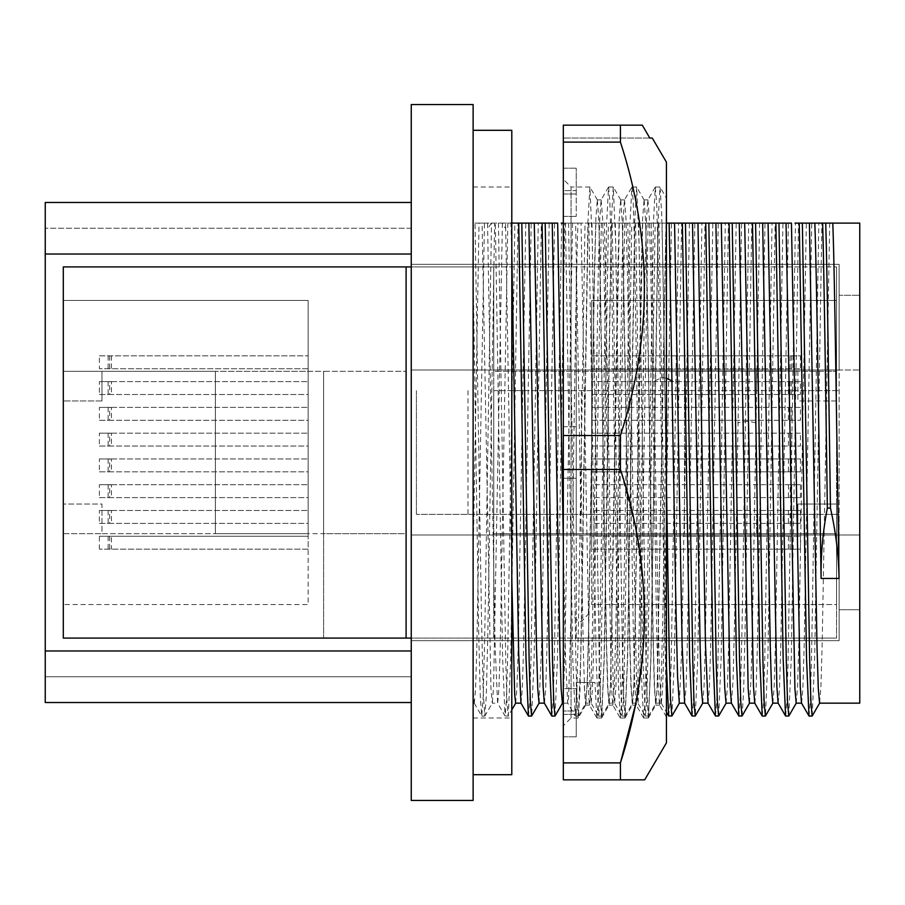 <?xml version="1.0" encoding="UTF-8"?>
<svg xmlns="http://www.w3.org/2000/svg" width="905" height="905" viewBox="0 0 905 905"><rect width="100%" height="100%" fill="white"/><g stroke="black" fill="none" stroke-linecap="round" stroke-linejoin="round"><path stroke-width="0.68" stroke-dasharray="4.53 3.39" d="M411.255 800.461L411.255 104.539M411.255 254.034L411.255 702.518L411.255 254.034L45.25 254.034L45.25 228.252L45.25 254.034L411.255 254.034L45.25 254.034M411.255 264.339L411.255 370.021L411.255 264.339L839.127 264.339L839.127 370.021L839.127 264.339L411.255 264.339M411.255 640.661L411.255 534.979L411.255 640.661L839.127 640.661L839.127 534.979L839.127 640.661L411.255 640.661M411.255 676.748L411.255 650.967L411.255 676.748L45.25 676.748L45.25 650.967L45.25 676.748L411.255 676.748M473.123 800.461L473.123 104.539M474.31 703.162L473.123 703.162L473.123 223.105L473.123 690.662L474.209 702.981M473.123 703.162L473.123 690.685M475.057 223.105L479.039 223.105L473.1 558.215M474.31 703.061L475.577 688.716L476.845 646.985L484.458 223.105L479.039 223.105M484.458 223.105L517.988 223.105L510.725 658.161L508.305 715.957L511.789 709.939M515.692 703.162L517.004 686.59L518.26 644.032L525.794 223.105L541.36 223.105L534.108 658.105L531.688 715.957M545.579 223.105L546.971 223.105M539.131 703.072L541.631 644.043L549.165 223.105L557.672 223.105M561.236 223.105L681.635 223.105L674.372 658.274L671.951 715.968M679.395 703.027L681.906 644.077L689.44 223.105L705.006 223.105L697.755 658.207L695.334 715.957M702.721 703.162L704.022 686.601L705.278 644.032L712.823 223.105L732.224 223.105M726.104 703.162L727.405 686.612L728.661 644.055L736.195 223.105L775.144 223.105L767.881 658.24L765.46 715.968M772.859 703.162L774.16 686.601L775.415 644.043L782.949 223.105L791.445 223.105M795.02 223.105L798.527 223.105M796.242 703.162L797.543 686.657L798.798 644.122L806.332 223.105L859.75 223.105L859.75 703.162M666.431 223.105L651.181 223.105L657.822 599.766L659.53 674.429L661.227 703.038M661.329 703.162L655.921 703.162L654.654 688.626L653.387 647.222L645.774 223.105L651.181 223.105M645.774 223.105L627.799 223.105L636.6 686.635L637.855 703.083L645.389 716.036L646.611 701.941L647.833 661.193L655.163 223.105M648.093 223.105L640.491 647.222L639.213 688.626L637.957 703.162L632.538 703.162L631.271 688.626L630.004 647.222L622.391 223.105L627.799 223.105M622.391 223.105L604.427 223.105L613.217 686.601L614.472 703.072L622.007 716.047L623.228 701.986L624.45 661.261L631.781 223.105M624.722 223.105L617.108 647.222L615.841 688.626L614.574 703.162L609.156 703.162L607.9 688.626L606.633 647.222L599.008 223.105L604.427 223.105M599.008 223.105L581.055 223.105L589.845 686.624L591.089 703.072L598.635 716.047L599.857 701.997L601.078 661.261L608.409 223.105M601.339 223.105L593.725 647.222L592.458 688.626L591.191 703.162L585.784 703.162L584.528 688.513L583.261 647.098L575.637 223.105L581.055 223.105M575.637 223.105L563.329 223.105M511.789 223.105L510.918 223.105L511.789 252.676M502.06 223.105L510.918 223.105M511.789 579.483L505.703 228.682L502.094 223.105L495.34 223.105M495.352 223.105L487.535 223.105L495.126 646.17L497.592 703.072L505.024 715.957L502.603 658.297L495.352 223.105M482.127 223.105L487.535 223.105M507.818 223.105L500.216 647.222L498.949 688.615L497.682 703.162L492.252 703.162L490.974 688.626L482.082 223.105L475.035 223.105L481.471 616.463L483.18 691.488L484.797 716.047L486.279 696.273L487.795 635.649L494.605 223.105M505.669 228.682L505.465 223.105M502.411 223.105L493.564 686.691L492.331 703.083L484.91 715.923M595.931 223.105C593.657 284.193 591.304 492.388 589.042 613.251L587.436 678.037L585.874 703.072L578.431 715.968M642.686 223.105L633.896 686.635L632.629 703.083L625.197 715.968L627.617 658.263L634.88 223.105M661.329 703.106L662.607 688.671L663.863 647.132L671.476 223.105M666.069 223.105L657.268 686.601L656.012 703.072L648.568 715.957L650.989 658.195L658.252 223.105M619.303 223.105L610.513 686.657L609.257 703.083L601.814 715.968L604.235 658.297L611.497 223.105M563.329 541.62L565.512 656.962L567.718 703.072L575.161 715.968L572.741 658.037L565.478 223.105M563.329 703.162L567.82 703.162L568.634 697.054L571.066 613.251C573.431 492.105 575.603 283.955 577.967 223.105M572.548 223.105L565.014 644.122L563.758 686.657L562.457 703.162M708.083 703.162L709.35 688.626L710.617 647.222L718.231 223.105M731.41 703.162L733.039 681.092L734.6 619.088L741.602 223.105M684.712 703.162L685.979 688.626L687.246 647.222L694.848 223.105M759.578 223.105L752.632 616.531L751.059 679.18L749.476 703.162M754.838 703.162L756.105 688.626L757.372 647.222L764.985 223.105M778.221 703.162L779.488 688.626L780.755 647.222L788.368 223.105M801.604 703.162L802.859 688.626L804.138 647.222L811.74 223.105M521.054 703.162L522.321 688.626L523.599 647.222L531.212 223.105M544.437 703.162L545.704 688.626L546.971 647.222L554.584 223.105M829.715 223.105L822.17 644.089L820.914 686.635L819.613 703.162M578.442 715.957L580.015 689.701L581.598 621.52L588.126 223.105M615.332 223.105L622.663 661.193L623.884 701.941L625.197 715.968M638.704 223.105L646.034 661.261L647.256 701.986L648.568 715.957M591.949 223.105L599.28 661.193L600.501 701.952L601.814 715.968M662.087 223.105L666.431 482.241M568.566 223.105L575.897 661.012L577.13 701.647L578.352 716.047L575.252 716.047L576.87 691.081L578.51 621.52L585.026 223.105M588.861 223.105L596.124 658.229L598.544 715.968M612.233 223.105L619.495 658.195L621.916 715.968M635.615 223.105L642.878 658.263L645.299 715.957M658.987 223.105L666.431 666.001M498.44 223.105L505.771 661.261L506.992 701.805L508.214 716.036L505.114 716.036L506.336 701.782L507.569 661.182L514.888 223.105M528.497 716.047L529.719 701.692L530.941 661.069L538.271 223.105M551.88 716.047L553.102 701.76L554.324 661.182L561.654 223.105M473.123 273.649L478.779 636.984L480.317 696.974L481.743 716.047L483.202 696.194L484.729 635.502L491.517 223.105M555.059 715.968L557.48 658.218L564.743 223.105M668.761 716.047L669.983 701.986L671.205 661.261L678.535 223.105M692.144 716.036L693.366 701.941L694.588 661.204L701.918 223.105M715.527 716.047L716.749 701.941L717.97 661.182L725.301 223.105M738.899 716.047L740.471 692.902L742.043 627.482L748.673 223.105M718.706 715.968L721.127 658.218L728.389 223.105M742.089 715.968L743.627 690.888L745.177 625.061L751.761 223.105M788.843 715.957L791.264 658.297L798.515 223.105M812.215 715.968L814.636 658.32L821.898 223.105M762.282 716.047L763.492 701.794L764.725 661.261L772.044 223.105M785.653 716.036L786.886 701.794L788.097 661.216L795.438 223.105M809.036 716.047L810.247 701.907L811.48 661.317L818.81 223.105M859.75 295.268L859.75 370.021L859.75 295.268L839.127 295.268L839.127 370.021L839.127 295.268L859.75 295.268M859.75 534.979L859.75 370.021L859.75 609.732L859.75 534.979L839.127 534.979L839.127 370.021L756.648 370.021L756.648 390.643L756.648 370.021L411.255 370.021L859.75 370.021L411.255 370.021L839.127 370.021L839.127 514.357L756.648 514.357L756.648 534.979L411.255 534.979L839.127 534.979L839.127 514.357L416.413 514.357L756.648 514.357L756.648 534.979L839.127 534.979L839.127 609.732L839.127 534.979L859.75 534.979L411.255 534.979L859.75 534.979M493.745 390.643L493.745 514.357L493.745 390.643L839.127 390.643L493.745 390.643M581.372 390.643L581.372 514.357M467.964 390.643L467.964 514.357M416.413 390.643L416.413 514.357L416.413 390.643M411.255 650.967L45.25 650.967M411.255 702.518L45.25 702.518L45.25 202.482L411.255 202.482M411.255 228.252L45.25 228.252L411.255 228.252M859.75 609.732L839.127 609.732L859.75 609.732M473.123 452.5L473.123 130.309L473.123 452.5M511.789 774.691L511.789 130.309M511.789 452.5L511.789 187.018L511.789 452.5M636.622 187.188L634.665 222.585L627.425 659.96L625.027 717.744M624.936 717.812L622.979 682.415L615.739 245.051L613.33 187.256M608.613 187.097L609.834 201.215L611.056 242.314L618.353 682.415L620.219 717.823M620.31 717.903L621.52 703.785L622.731 662.686L630.038 222.585L631.905 187.177M631.995 187.097L633.206 201.215L634.416 242.314L641.724 682.415L643.579 717.823M643.67 717.903L644.892 703.785L646.113 662.686L653.421 222.585L655.277 187.403M655.367 187.018L659.994 187.018L658.048 222.585L650.808 659.971L648.399 717.756M648.308 717.812L646.351 682.415L639.111 245.04L636.713 187.256M589.868 187.188L587.911 222.585L580.671 659.926L578.261 717.744M578.171 717.812L576.214 682.415L584.008 682.415L585.614 704.972M589.856 187.018L571.066 187.018L571.066 717.982L571.066 187.018L563.329 179.28L563.329 725.72L563.329 179.28M584.019 682.415L594.97 682.415L596.836 717.823M596.927 717.903L598.148 703.785L599.37 662.686L606.667 222.585L608.533 187.177M613.239 187.188L611.282 222.585L604.042 659.937L601.644 717.744M601.553 717.812L599.596 682.415L592.356 245.074L589.958 187.256M585.705 704.893L587.141 683.626L588.601 627.617L594.393 272.858L595.852 219.021L597.289 199.937M597.379 200.039L598.85 221.442L600.287 277.371L606.101 632.403L607.538 686.307L608.997 705.063M601.633 717.891L609.088 704.984L610.536 683.547L617.764 273.039L619.224 218.942L620.672 200.016M620.773 200.118L622.21 221.465L623.669 277.473L629.473 632.075L630.909 686.001L632.357 704.984M625.016 717.891L632.493 704.95L633.907 683.524L641.159 272.812L642.607 218.897L644.066 200.062M644.156 200.163L645.593 221.386L647.052 277.439L652.844 632.448L654.304 686.058L655.729 705.052M648.399 717.891L655.842 704.995L657.166 686.838L666.431 198.478M659.609 705.018L661.317 679.055L663.026 606.18L666.442 386.786L666.431 208.953L666.431 494.922L663.263 282.994L661.657 213.49L660.073 187.097L666.589 198.387M594.97 682.415L576.225 682.415M587.888 682.415L589.393 704.916M589.483 704.995L590.931 686.081L592.368 632.154L598.171 277.688L599.608 221.578L601.067 200.129M601.158 200.05L602.606 218.569L604.054 272.303L611.305 683.354L612.753 704.984L620.208 717.914M612.843 705.074L614.291 686.499L615.739 632.81L623.002 221.68L624.439 200.028L631.905 187.086M624.529 199.915L625.989 218.705L627.437 272.394L633.229 626.984L634.677 683.252L636.125 704.938M636.215 705.052L637.674 686.476L639.122 632.686L644.926 277.609L646.374 221.623L647.822 200.039M647.912 199.937L649.371 218.603L650.808 272.326L656.611 627.572L658.059 683.501L659.507 704.95M666.431 162.153L666.431 742.847M655.367 187.324L656.759 205.277L658.139 257.495L666.431 716.862M666.431 494.922L666.431 386.786M635.389 705.086L643.557 646.408L643.625 587.028L635.468 527.83L620.411 469.457L620.411 435.543C652.324 338.3 652.324 240.481 620.411 142.108L620.411 125.15L642.301 125.15L563.329 125.15L620.411 125.15M644.677 779.85L620.411 779.85L620.411 762.892L563.329 762.892L563.329 435.543L620.411 435.543M563.329 469.457L620.411 469.457M620.411 142.108L563.329 142.108L563.329 125.15L563.329 138.046L563.329 125.15L642.301 125.15M620.411 779.85L563.329 779.85L563.329 762.892M563.329 142.108L563.329 435.543M563.329 711.025L563.329 736.806L563.329 688.626L563.329 711.025L576.225 711.025L576.225 736.806L576.225 688.626L576.225 736.806L576.225 711.025L563.329 711.025M563.329 688.626L563.329 714.396L563.329 688.626L576.225 688.626L563.329 688.626M563.329 426.73L563.329 478.27L563.329 426.73L563.329 478.27L563.329 426.73L576.225 426.73L576.225 478.27L576.225 426.73L576.225 478.27L576.225 426.73L563.329 426.73M563.329 190.604L563.329 216.374L563.329 168.194L563.329 216.374L563.329 190.604L576.225 190.604L576.225 168.194L576.225 216.374L576.225 168.194L576.225 190.604L563.329 190.604M649.79 138.046L563.329 138.046L649.79 138.046M563.329 714.396L576.225 714.396L563.329 714.396M563.329 736.806L576.225 736.806L563.329 736.806M563.329 478.27L576.225 478.27L563.329 478.27M563.329 168.194L576.225 168.194L563.329 168.194M563.329 193.975L576.225 193.975L563.329 193.975M563.329 216.374L576.225 216.374L563.329 216.374M411.255 266.918L493.745 266.918L493.745 371.31L684.474 371.31L684.474 533.69L684.474 371.31L797.893 371.31L797.893 400.949L836.548 400.949L836.548 371.31L591.689 371.31L591.689 300.426L836.548 300.426L836.548 371.31L797.893 371.31L797.893 400.949L836.548 400.949L836.548 266.918L836.548 638.082L836.548 504.051L797.893 504.051L797.893 533.69L797.893 504.051L836.548 504.051L836.548 604.574L591.689 604.574L591.689 533.69L836.548 533.69L576.225 533.69L576.225 266.918L576.225 638.082L63.293 638.082L63.293 504.051L101.96 504.051L101.96 533.69L63.293 533.69L63.293 604.574L63.293 300.426L308.164 300.426L308.164 371.31L406.107 371.31L323.628 371.31L323.628 638.082L323.628 533.69L406.107 533.69L406.107 266.918L406.107 638.082L406.107 533.69L308.164 533.69L308.164 371.31L63.293 371.31L215.367 371.31L215.367 533.69L101.96 533.69L101.96 504.051L63.293 504.051L63.293 533.69L308.164 533.69L308.164 604.574L63.293 604.574L308.164 604.574L308.164 300.426L63.293 300.426L63.293 400.949L63.293 266.918L836.548 266.918L406.107 266.918L493.745 266.918L493.745 638.082L411.255 638.082M406.107 266.918L406.107 638.082M493.745 266.918L493.745 638.082L493.745 533.69L576.225 533.69L576.225 371.31L576.225 638.082L836.548 638.082L493.745 638.082L493.745 266.918M493.745 371.31L493.745 533.69L591.689 533.69L591.689 371.31L493.745 371.31M836.548 300.426L836.548 604.574L591.689 604.574L591.689 300.426L836.548 300.426M323.628 533.69L323.628 371.31L323.628 533.69L323.628 371.31L215.367 371.31L215.367 533.69L323.628 533.69M790.156 536.269L591.689 536.269L591.689 549.154L800.461 549.154L800.461 536.269L790.156 536.269L790.156 549.154L591.689 549.154L591.689 536.269L800.461 536.269M800.461 523.384L800.461 510.499L591.689 510.499L591.689 523.384L800.461 523.384L790.156 523.384L790.156 510.499L591.689 510.499L591.689 523.384L790.156 523.384M800.461 497.603L800.461 484.718L591.689 484.718L591.689 497.603L800.461 497.603L790.156 497.603L790.156 484.718L591.689 484.718L591.689 497.603L790.156 497.603M790.156 458.948L591.689 458.948L591.689 471.833L800.461 471.833L591.689 471.833L591.689 458.948L800.461 458.948L790.156 458.948L790.156 471.833M800.461 433.167L591.689 433.167L591.689 446.052L800.461 446.052L591.689 446.052L591.689 433.167L800.461 433.167L800.461 446.052M800.461 407.397L591.689 407.397L591.689 420.282L800.461 420.282L591.689 420.282L591.689 407.397L800.461 407.397L800.461 420.282M800.461 381.616L591.689 381.616L591.689 394.501L800.461 394.501L591.689 394.501L591.689 381.616L800.461 381.616L800.461 394.501M790.156 368.731L790.156 355.846L591.689 355.846L591.689 368.731L800.461 368.731L591.689 368.731L591.689 355.846L800.461 355.846L800.461 368.731M800.461 458.948L800.461 471.833M790.156 433.167L790.156 446.052M790.156 407.397L790.156 420.282M790.156 381.616L790.156 394.501M800.461 484.718L790.156 484.718M800.461 510.499L790.156 510.499M790.156 549.154L800.461 549.154M790.156 355.846L800.461 355.846M308.164 549.154L99.38 549.154L308.164 549.154L308.164 536.269L308.164 549.154M108.136 458.948L108.136 471.833L99.38 471.833L99.38 458.948L308.164 458.948L308.164 471.833L109.686 471.833L109.686 458.948L111.439 458.948L111.439 471.833M111.439 458.948L308.164 458.948L308.164 471.833L108.136 471.833M108.136 484.718L108.136 497.603L99.38 497.603L99.38 484.718L308.164 484.718L308.164 497.603L109.686 497.603L109.686 484.718L111.439 484.718L111.439 497.603M111.439 484.718L308.164 484.718L308.164 497.603L108.136 497.603M108.136 510.499L108.136 523.384L99.38 523.384L99.38 510.499L308.164 510.499L308.164 523.384L109.686 523.384L109.686 510.499L111.439 510.499L111.439 523.384M111.439 510.499L308.164 510.499L308.164 523.384L108.136 523.384M108.136 433.167L108.136 446.052L99.38 446.052L99.38 433.167L308.164 433.167L308.164 446.052L109.686 446.052L109.686 433.167L111.439 433.167L111.439 446.052M111.439 433.167L308.164 433.167L308.164 446.052L108.136 446.052M108.136 407.397L108.136 420.282L99.38 420.282L99.38 407.397L308.164 407.397L308.164 420.282L109.686 420.282L109.686 407.397L111.439 407.397L111.439 420.282M111.439 407.397L308.164 407.397L308.164 420.282L108.136 420.282M108.136 381.616L108.136 394.501L99.38 394.501L99.38 381.616L308.164 381.616L308.164 394.501L109.686 394.501L109.686 381.616L111.439 381.616L111.439 394.501M111.439 381.616L308.164 381.616L308.164 394.501L108.136 394.501M99.38 355.846L308.164 355.846L308.164 368.731L99.38 368.731L308.164 368.731L308.164 355.846L99.38 355.846L99.38 368.731M99.38 549.154L99.38 536.269L308.164 536.269L111.439 536.269L111.439 549.154M109.686 355.846L109.686 368.731M99.38 536.269L111.439 536.269M109.686 536.269L109.686 549.154M99.38 420.282L109.686 420.282M99.38 407.397L109.686 407.397M99.38 446.052L109.686 446.052M99.38 433.167L109.686 433.167M99.38 471.833L109.686 471.833M99.38 458.948L109.686 458.948M99.38 510.499L109.686 510.499M99.38 523.384L109.686 523.384M99.38 484.718L109.686 484.718M99.38 497.603L109.686 497.603M99.38 381.616L109.686 381.616M99.38 394.501L109.686 394.501M101.96 400.949L63.293 400.949L101.96 400.949L101.96 371.31L101.96 400.949M589.042 613.251L581.598 621.52L578.51 621.52L571.066 613.251M666.431 378.222L661.849 377.476L654.406 381.152M491.336 223.105L487.727 228.682M755.72 422.759L748.277 421.232L737.745 422.759M791.705 458.948L791.705 471.833M791.705 433.167L791.705 446.052M791.705 484.718L791.705 497.603M791.705 510.499L791.705 523.384M791.705 536.269L791.705 549.154M791.705 407.397L791.705 420.282M791.705 381.616L791.705 394.501M791.705 355.846L791.705 368.731M788.402 458.948L788.402 471.833M788.402 433.167L788.402 446.052M788.402 484.718L788.402 497.603M788.402 510.499L788.402 523.384M788.402 536.269L788.402 549.154M788.402 407.397L788.402 420.282M788.402 381.616L788.402 394.501M788.402 355.846L788.402 368.731M108.136 355.846L108.136 368.731M108.136 536.269L108.136 549.154M111.439 355.846L111.439 368.731M598.635 716.047L601.723 716.047M622.007 716.047L625.106 716.047M645.389 716.036L648.478 716.036M474.209 703.083L481.652 715.968M481.743 716.047L484.82 716.047M661.227 703.083L666.431 712.088M473.123 187.018L511.789 187.018M473.123 717.982L511.789 717.982M624.925 717.982L620.298 717.982M648.308 717.982L643.681 717.982M578.159 717.982L571.066 717.982L563.329 725.72M601.542 717.982L596.915 717.982M585.75 704.916L578.261 717.903M597.413 200.028L589.947 187.097M620.819 200.084L613.33 187.109M644.224 200.129L636.701 187.109M589.483 705.086L585.614 705.086M601.169 199.903L597.289 199.903M612.855 705.097L608.997 705.097M624.552 199.915L620.672 199.915M636.238 705.086L632.357 705.086M647.923 199.903L644.066 199.903M659.609 705.097L655.729 705.097M613.239 187.018L608.613 187.018M636.611 187.018L631.995 187.018M596.836 717.903L589.381 705.018M608.522 187.086L601.078 199.982M643.591 717.914L636.136 705.018M655.277 187.097L647.833 199.994M666.385 716.896L659.519 705.006"/><path stroke-width="1.36" d="M411.255 800.461L411.255 104.539L473.123 104.539L473.123 800.461L411.255 800.461M517.988 223.105L525.794 223.105M541.36 223.105L545.579 223.105M546.971 223.105L549.165 223.105M563.329 223.105L561.236 223.105M681.623 223.105L689.44 223.105M705.006 223.105L712.823 223.105M754.849 703.162L749.431 703.162L748.164 688.682L739.283 223.105L732.224 223.105L736.195 223.105M775.144 223.105L782.949 223.105M809.421 223.105L825.733 223.105C827.34 277.948 828.844 397.567 830.451 508.078C835.734 531.518 838.596 554.98 839.059 578.453C836.944 455.136 834.885 278.016 832.804 223.105L859.75 223.105L859.75 703.162L819.568 703.162L818.301 688.626L817.023 647.222L809.421 223.105L795.02 223.105M798.515 223.105L806.332 223.105M832.804 223.105L825.722 223.105M801.592 703.162L796.185 703.162L794.918 688.626L786.038 223.105L791.445 223.105L800.246 686.601L801.502 703.072L808.946 715.957L806.525 658.252L799.262 223.105M786.038 223.105L768.074 223.105L776.863 686.612L778.119 703.072L785.563 715.979L783.142 658.24L775.879 223.105M778.221 703.162L772.802 703.162L771.546 688.626L770.279 647.222L762.666 223.105L768.074 223.105M762.666 223.105L744.702 223.105L753.492 686.657L754.747 703.083L762.191 715.968L759.77 658.421L752.508 223.105M739.283 223.105L744.702 223.105M741.987 716.047L740.765 701.941L739.555 661.182L732.224 223.105L721.319 223.105L730.109 686.771L731.364 703.072L738.899 716.047L742.089 715.968L749.521 703.083M731.41 703.162L726.048 703.162L724.781 688.626L723.525 647.222L715.9 223.105L721.319 223.105M715.9 223.105L697.947 223.105L705.47 644.122L707.993 703.083L715.527 716.047L718.706 715.968L726.149 703.095M708.083 703.162L702.676 703.162L701.409 688.626L700.142 647.222L692.529 223.105L697.947 223.105M692.529 223.105L674.564 223.105L682.099 644.077L684.61 703.083L692.054 715.957L695.232 716.036L702.778 703.072M679.304 703.117L677.562 676.555L675.843 602.413L669.146 223.105L674.564 223.105M669.146 223.105L666.431 223.105M563.329 703.162L562.401 703.162L561.134 688.626L559.867 647.222L552.254 223.105L557.672 223.105L563.329 541.62M552.254 223.105L534.289 223.105L543.091 686.612L544.335 703.072L551.779 715.968L549.369 658.399L542.095 223.105M544.437 703.162L539.029 703.162L537.762 688.626L536.495 647.222L528.882 223.105L534.289 223.105M528.882 223.105L510.918 223.105M511.789 252.676L518.667 653.127L520.963 703.083L528.407 715.968L525.997 658.602L518.723 223.105M521.065 703.162L515.646 703.162L514.685 694.61L511.789 579.483M814.828 223.105C816.932 278.095 819.014 455.226 821.095 578.453C820.745 554.844 822.837 531.382 827.362 508.078L830.451 508.09M521.812 223.105L529.154 661.555L530.375 701.929L531.597 716.047L528.497 716.047M545.195 223.105L552.525 661.363L553.747 701.85L554.969 716.047L551.869 716.047M666.431 666.001L668.671 715.968L671.951 715.968L679.395 703.072M682.37 223.105L689.633 658.252L692.054 715.957M705.753 223.105L713.016 658.297L715.436 715.968M729.125 223.105L736.387 658.218L738.808 715.968M666.431 482.241L669.146 649.055L670.503 698.717L671.861 716.047M685.458 223.105L692.789 661.261L694.011 701.975L695.232 716.036M708.841 223.105L716.172 661.272L717.394 701.997L718.615 716.047M755.596 223.105L762.938 661.329L764.148 701.816L765.37 716.047L762.282 716.047M778.979 223.105L786.309 661.25L787.531 701.794L788.753 716.036L785.653 716.036M802.362 223.105L809.681 661.284L810.914 701.952L812.124 716.047L809.036 716.047M822.645 223.105C824.206 277.959 825.79 397.567 827.351 508.078M411.255 650.967L45.25 650.967L45.25 202.482L411.255 202.482M411.255 702.518L45.25 702.518L45.25 650.967M411.255 254.034L45.25 254.034M473.123 130.309L511.789 130.309L511.789 774.691L473.123 774.691M642.301 125.15L649.79 138.046L642.301 125.15L563.329 125.15L563.329 142.108L620.411 142.108C652.324 239.361 652.324 337.169 620.411 435.543L620.411 469.457C652.324 566.7 652.324 664.519 620.411 762.892L620.411 779.85L644.677 779.85L666.431 742.847L666.431 162.153L652.256 138.046L649.79 138.046L652.256 138.046M620.411 779.85L563.329 779.85L563.329 762.892L620.411 762.892L635.389 705.086M620.411 125.15L620.411 142.108M563.329 762.892L563.329 469.457L620.411 469.457M563.329 142.108L563.329 469.457M563.329 435.543L620.411 435.543M411.255 266.918L63.293 266.918L63.293 638.082L411.255 638.082M406.107 266.918L406.107 638.082M839.059 578.453L821.095 578.453M672.381 381.152L666.431 378.222M684.7 703.162L679.293 703.162M555.059 715.968L562.491 703.095M511.789 709.939L515.692 703.162M539.12 703.083L531.676 715.968M666.431 712.088L668.671 715.968M772.904 703.095L765.46 715.968M796.276 703.095L788.843 715.968M819.659 703.072L812.215 715.957"/></g></svg>
